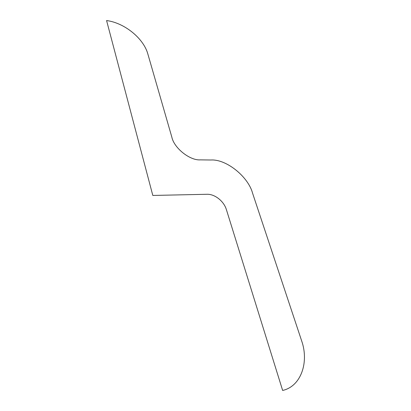 <?xml version="1.0" encoding="UTF-8"?>
<svg xmlns="http://www.w3.org/2000/svg" width="411" height="411" viewBox="0 0 411 411"><rect width="100%" height="100%" fill="white"/><g stroke="black" fill="none" stroke-linecap="round" stroke-linejoin="round"><path stroke-width="0.62" d="M301.623 340.781C309.211 362.225 301.068 386.335 282.645 390.45L226.404 209.661C223.918 201.2 214.789 193.956 206.939 194.28L152.81 195.451L106.583 20.55C124.636 22.903 143.645 38.454 147.873 54.072L171.834 137.115C174.048 148.078 189.964 160.701 200.373 159.864L210.956 160.007C226.261 158.97 248.29 176.709 252.611 193.293L301.623 340.781"/></g></svg>
